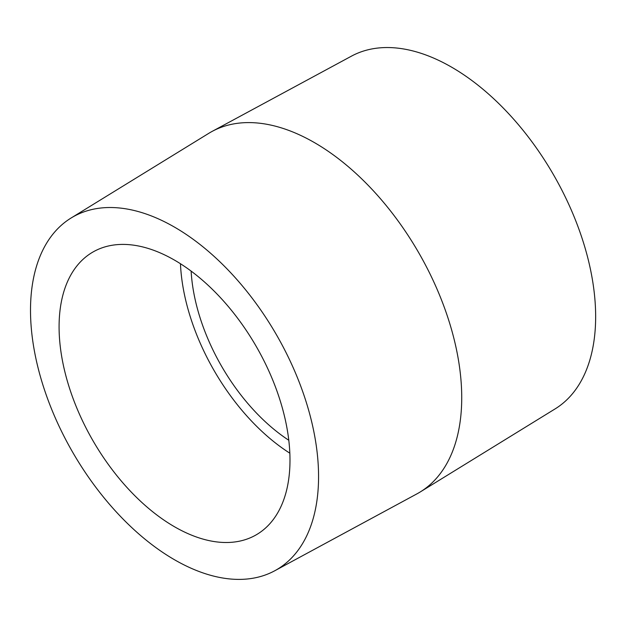 <?xml version="1.0" encoding="UTF-8"?>
<svg xmlns="http://www.w3.org/2000/svg" width="627" height="627" viewBox="0 0 627 627"><rect width="100%" height="100%" fill="white"/><g stroke="black" fill="none" stroke-linecap="round" stroke-linejoin="round"><path stroke-width="0.94" d="M274.736 570.774L416.931 493.864A208.18 120.188 -120 0 0 420.302 491.913L555.122 408.89A203.689 117.602 -120 0 0 553.469 174.682A203.689 117.602 -120 0 0 351.465 56.14L212.153 131.388A208.18 120.188 -120 0 0 208.783 133.332L71.07 218.024A203.689 117.602 -120 0 0 41.915 381.765A203.689 117.602 -120 0 0 174.533 559.77A203.689 117.602 -120 0 0 274.736 570.774A203.689 117.602 -120 0 0 276.382 334.653A203.689 117.602 -120 0 0 71.07 218.024M420.302 491.913A208.18 120.188 -120 0 0 418.617 252.54A208.18 120.188 -120 0 0 212.153 131.388M191.125 271.099A148.309 85.625 -120 0 0 288.796 440.272M180.458 263.74A163.279 94.269 -120 0 0 289.839 453.188M174.533 526.774A163.279 94.269 -120 0 0 256.177 534.855A163.279 94.269 -120 0 0 256.177 346.323A163.279 94.269 -120 0 0 92.898 252.054A163.279 94.269 -120 0 0 67.873 382.893A163.279 94.269 -120 0 0 174.533 526.774"/></g></svg>
